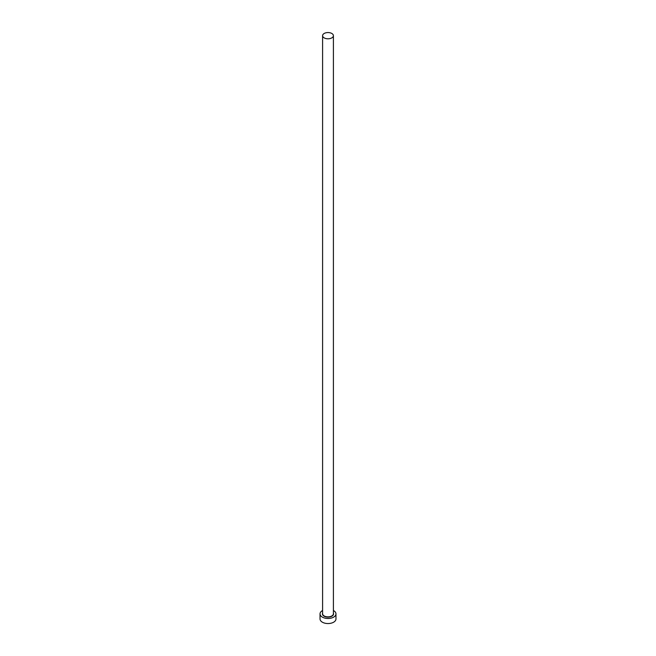 <?xml version="1.0" encoding="UTF-8"?>
<svg xmlns="http://www.w3.org/2000/svg" width="656" height="656" viewBox="0 0 656 656"><rect width="100%" height="100%" fill="white"/><g stroke="black" fill="none" stroke-linecap="round" stroke-linejoin="round"><path stroke-width="0.98" d="M324.179 37.884A5.404 3.116 0 0 0 330.066 38.556A5.404 3.116 0 0 0 333.404 35.678A5.404 3.116 0 0 0 331.821 33.472A5.404 3.116 0 0 0 325.934 32.8A5.404 3.116 0 0 0 322.596 35.678A5.404 3.116 0 0 0 324.179 37.884M322.596 610.506A7.97 4.6 0 0 0 320.03 613.893A7.97 4.6 0 0 0 322.367 617.14A7.97 4.6 0 0 0 331.05 618.141A7.97 4.6 0 0 0 335.97 613.893A7.97 4.6 0 0 0 333.633 610.638A7.97 4.6 0 0 0 333.404 610.506M320.03 613.893L320.03 618.952A7.97 4.6 0 0 0 322.367 622.2A7.97 4.6 0 0 0 331.05 623.2A7.97 4.6 0 0 0 335.97 618.952L335.97 613.893M333.404 613.089A5.576 3.223 180 0 1 330.763 616.689A5.576 3.223 180 0 1 324.056 616.164A5.576 3.223 180 0 1 322.596 613.089M322.596 35.678L322.596 613.745A5.404 3.116 0 0 0 324.179 615.951A5.404 3.116 0 0 0 330.066 616.624A5.404 3.116 0 0 0 333.404 613.745L333.404 35.678"/></g></svg>
